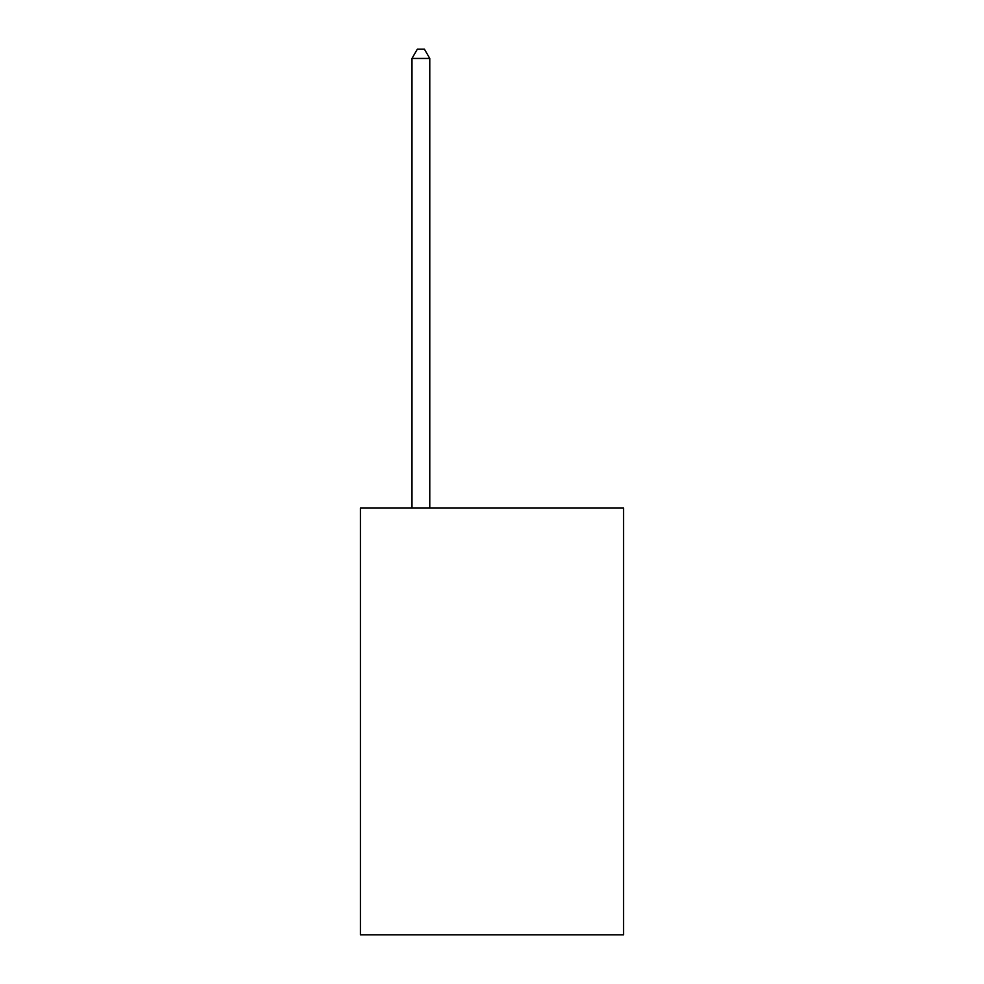 <?xml version="1.0" encoding="UTF-8"?>
<svg xmlns="http://www.w3.org/2000/svg" width="984" height="984" viewBox="0 0 984 984"><rect width="100%" height="100%" fill="white"/><g stroke="black" fill="none" stroke-linecap="round" stroke-linejoin="round"><path stroke-width="1.48" d="M623.573 508.076L623.573 934.8L360.427 934.8L360.427 508.076L623.573 508.076M429.774 508.076L429.774 58.45L411.988 58.45L411.988 508.076M411.988 58.45L417.327 49.2L424.436 49.2L429.774 58.45"/></g></svg>
